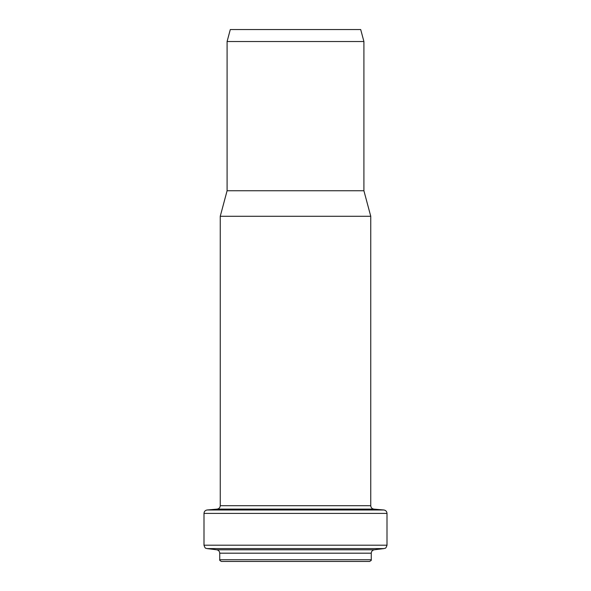 <?xml version="1.0" encoding="UTF-8"?>
<svg xmlns="http://www.w3.org/2000/svg" width="591" height="591" viewBox="0 0 591 591"><rect width="100%" height="100%" fill="white"/><g stroke="black" fill="none" stroke-linecap="round" stroke-linejoin="round"><path stroke-width="0.89" d="M295.5 41.525L363.908 41.525L360.702 29.55L230.298 29.55L227.092 41.525L295.5 41.525M227.092 41.525L227.092 190.745L363.908 190.745L363.908 41.525M295.5 561.45L369.552 561.45C371.067 560.667 371.636 560.098 371.266 559.736L219.734 559.736C219.364 560.098 219.933 560.667 221.448 561.45L368.533 561.45M295.5 216.276L370.749 216.276L370.749 505.704L220.251 505.704L220.251 216.276L295.5 216.276M219.734 559.736L219.734 553.183L371.266 553.183C371.414 551.3 372.419 550.162 374.273 549.785L383.995 548.588C384.918 547.879 385.605 549.556 387.002 545.197L387.002 513.394C386.839 511.459 385.797 510.321 383.877 509.989L207.123 509.989C205.203 510.321 204.161 511.459 203.998 513.394L387.002 513.394M219.734 553.183C219.586 551.3 218.581 550.162 216.727 549.785L374.273 549.785M216.727 549.785L207.005 548.588L383.995 548.588M207.005 548.588C206.082 547.879 205.395 549.556 203.998 545.197L387.002 545.197M207.123 509.989L217.126 509.11L373.874 509.11L383.877 509.989M371.266 559.736L371.266 553.183M203.998 545.197L203.998 513.394M373.874 509.11C371.961 508.785 370.919 507.647 370.749 505.704M217.126 509.11C219.039 508.785 220.081 507.647 220.251 505.704M227.092 190.745L220.251 216.276M363.908 190.745L370.749 216.276"/></g></svg>
